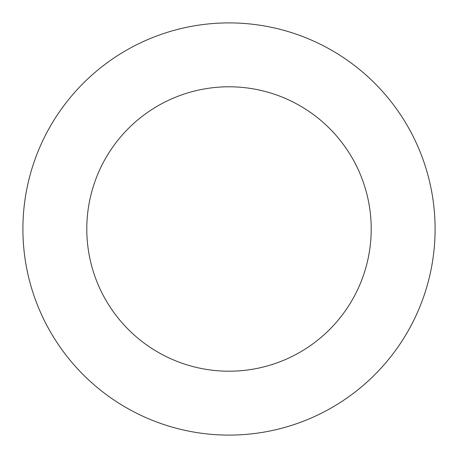 <?xml version="1.0" encoding="UTF-8"?>
<svg xmlns="http://www.w3.org/2000/svg" width="458" height="458" viewBox="0 0 458 458"><rect width="100%" height="100%" fill="white"/><g stroke="black" fill="none" stroke-linecap="round" stroke-linejoin="round"><path stroke-width="0.69" d="M86.791 229A142.209 142.209 0 0 1 300.105 105.844A142.209 142.209 0 0 1 300.105 352.156A142.209 142.209 0 0 1 86.791 229M22.9 229A206.1 206.1 0 0 1 332.05 50.512A206.1 206.1 0 0 1 332.05 407.488A206.1 206.1 0 0 1 22.9 229"/></g></svg>
